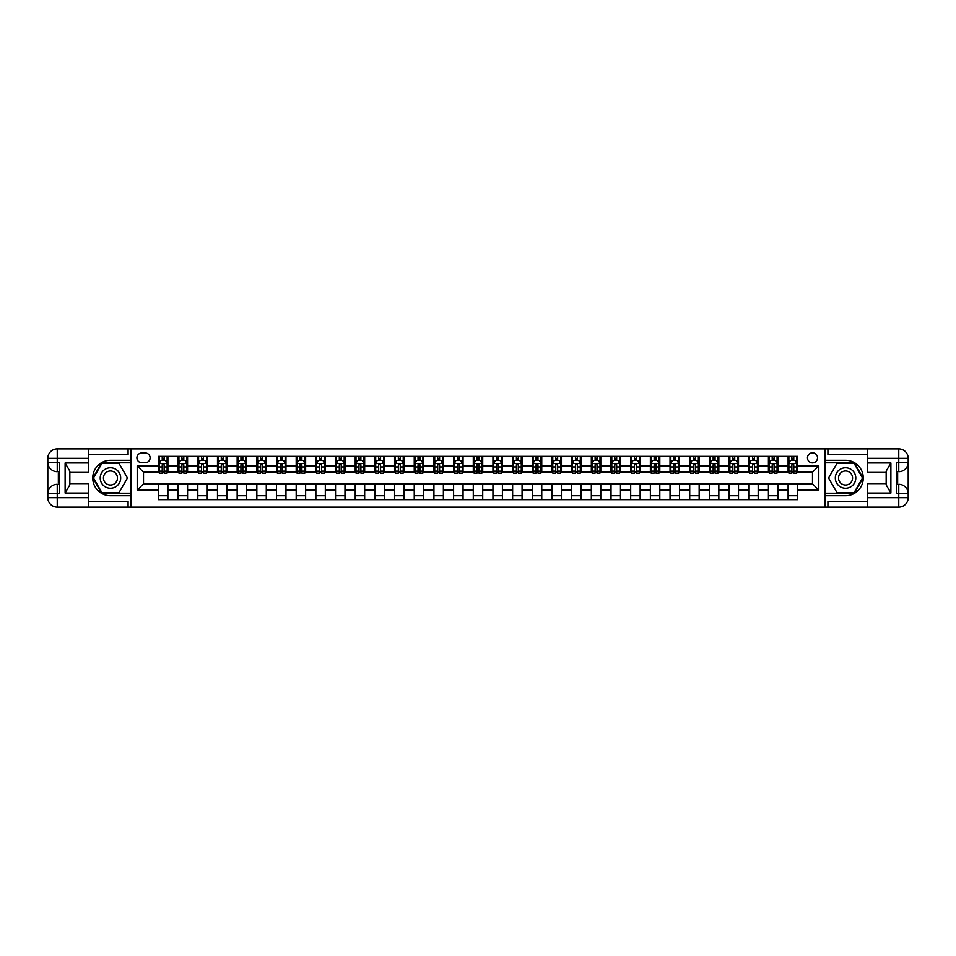 <?xml version="1.0" encoding="UTF-8"?>
<svg xmlns="http://www.w3.org/2000/svg" width="956" height="956" viewBox="0 0 956 956"><rect width="100%" height="100%" fill="white"/><g stroke="black" fill="none" stroke-linecap="round" stroke-linejoin="round"><path stroke-width="1.43" d="M812.492 452.809A5.043 5.043 0 0 0 807.462 457.852A5.043 5.043 0 0 0 812.492 462.883A5.043 5.043 0 0 0 817.535 457.852A5.043 5.043 0 0 0 812.492 452.809M88.729 501.458L128.08 501.458L128.08 507.122L867.271 507.122L867.271 497.682L898.76 497.682L898.76 493.738L896.393 493.738L896.393 462.262L898.76 462.262L898.76 458.318L867.271 458.318L867.271 462.967L890.884 462.967L890.884 493.033L886.164 484.859L886.164 471.141L890.884 462.967M141.775 462.728L145.24 462.728A4.876 4.876 0 0 0 150.116 457.852A4.876 4.876 0 0 0 145.24 452.977L141.775 452.977A4.876 4.876 0 0 0 136.899 457.852A4.876 4.876 0 0 0 141.775 462.728M825.088 460.29L825.088 495.71L845.546 495.71A17.71 17.71 0 0 0 863.256 478A17.71 17.71 0 0 0 845.546 460.29L825.088 460.29L825.088 448.878L88.729 448.878L88.729 458.318L57.241 458.318L57.241 462.262L59.607 462.262L59.607 493.738L57.241 493.738L57.241 497.682L88.729 497.682L88.729 493.033L65.116 493.033L65.116 462.967L69.836 471.141L69.836 484.859L65.116 493.033M130.912 495.71L130.912 460.29L110.454 460.29A17.71 17.71 0 0 0 92.744 478A17.71 17.71 0 0 0 110.454 495.71L130.912 495.71L130.912 507.122M158.457 490.117L137.21 490.117L137.21 465.883L158.457 465.883L158.457 472.18L143.508 472.18L143.508 483.82L158.457 483.82L158.457 499.641L797.543 499.641L797.543 483.82L812.492 483.82L812.492 472.18L797.543 472.18L797.543 465.883L818.79 465.883L818.79 490.117L797.543 490.117M797.543 465.883L797.543 456.359L158.457 456.359L158.457 465.883M788.103 456.359L788.103 472.18L788.879 472.18M791.879 472.18L793.767 472.18M796.754 472.18L797.543 472.18M788.103 472.18L777.073 472.18M768.421 456.359L768.421 472.18L769.21 472.18M772.197 472.18L774.085 472.18M768.421 472.18L757.403 472.18M748.739 456.359L748.739 472.18L749.528 472.18M752.527 472.18L754.415 472.18M748.739 472.18L737.721 472.18M729.07 456.359L729.07 472.18L729.858 472.18M732.846 472.18L734.734 472.18M729.07 472.18L718.052 472.18M709.388 456.359L709.388 472.18L710.177 472.18M713.164 472.18L715.064 472.18M709.388 472.18L698.37 472.18M689.718 456.359L689.718 472.18L690.507 472.18M693.494 472.18L695.382 472.18M689.718 472.18L678.7 472.18M670.037 456.359L670.037 472.18L670.825 472.18M673.813 472.18L675.701 472.18M670.037 472.18L659.019 472.18M650.367 456.359L650.367 472.18L651.155 472.18M654.143 472.18L656.031 472.18M650.367 472.18L639.349 472.18M630.685 456.359L630.685 472.18L631.474 472.18M634.461 472.18L636.349 472.18M630.685 472.18L619.667 472.18M611.015 456.359L611.015 472.18L611.792 472.18M614.792 472.18L616.68 472.18M611.015 472.18L599.998 472.18M591.334 456.359L591.334 472.18L592.123 472.18M595.11 472.18L596.998 472.18M591.334 472.18L580.316 472.18M571.664 456.359L571.664 472.18L572.441 472.18M575.44 472.18L577.328 472.18M571.664 472.18L560.634 472.18M551.982 456.359L551.982 472.18L552.771 472.18M555.759 472.18L557.647 472.18M551.982 472.18L540.965 472.18M532.301 456.359L532.301 472.18L533.09 472.18M536.089 472.18L537.977 472.18M532.301 472.18L521.283 472.18M512.631 456.359L512.631 472.18L513.42 472.18M516.407 472.18L518.295 472.18M512.631 472.18L501.613 472.18M492.949 456.359L492.949 472.18L493.738 472.18M496.738 472.18L498.626 472.18M492.949 472.18L481.932 472.18M473.28 456.359L473.28 472.18L474.068 472.18M477.056 472.18L478.944 472.18M473.28 472.18L462.262 472.18M453.598 456.359L453.598 472.18L454.387 472.18M457.374 472.18L459.262 472.18M453.598 472.18L442.58 472.18M433.928 456.359L433.928 472.18L434.717 472.18M437.705 472.18L439.593 472.18M433.928 472.18L422.911 472.18M414.247 456.359L414.247 472.18L415.035 472.18M418.023 472.18L419.911 472.18M414.247 472.18L403.229 472.18M394.577 456.359L394.577 472.18L395.366 472.18M398.353 472.18L400.241 472.18M394.577 472.18L383.559 472.18M374.895 456.359L374.895 472.18L375.684 472.18M378.672 472.18L380.56 472.18M374.895 472.18L363.877 472.18M355.226 456.359L355.226 472.18L356.002 472.18M359.002 472.18L360.89 472.18M355.226 472.18L344.208 472.18M335.544 456.359L335.544 472.18L336.333 472.18M339.32 472.18L341.208 472.18M335.544 472.18L324.526 472.18M315.862 456.359L315.862 472.18L316.651 472.18M319.651 472.18L321.539 472.18M315.862 472.18L304.844 472.18M296.193 456.359L296.193 472.18L296.981 472.18M299.969 472.18L301.857 472.18M296.193 472.18L285.175 472.18M276.511 456.359L276.511 472.18L277.3 472.18M280.299 472.18L282.187 472.18M276.511 472.18L265.493 472.18M256.841 456.359L256.841 472.18L257.63 472.18M260.618 472.18L262.506 472.18M256.841 472.18L245.823 472.18M237.16 456.359L237.16 472.18L237.948 472.18M240.936 472.18L242.836 472.18M237.16 472.18L226.142 472.18M217.49 456.359L217.49 472.18L218.279 472.18M221.266 472.18L223.154 472.18M217.49 472.18L206.472 472.18M197.808 456.359L197.808 472.18L198.597 472.18M201.585 472.18L203.473 472.18M197.808 472.18L186.79 472.18M178.139 456.359L178.139 472.18L178.927 472.18M181.915 472.18L183.803 472.18M178.139 472.18L167.121 472.18M158.457 472.18L159.246 472.18M162.233 472.18L164.121 472.18M158.457 483.82L167.898 483.82L167.898 499.641M797.543 483.82L167.898 483.82M167.898 456.359L167.898 472.18M158.457 460.29L159.246 460.29M162.233 460.29L164.121 460.29M167.121 460.29L167.898 460.29M158.457 495.71L167.898 495.71M178.139 483.82L178.139 499.641M187.579 456.359L187.579 472.18M178.139 460.29L178.927 460.29M181.915 460.29L183.803 460.29M186.79 460.29L187.579 460.29M187.579 483.82L187.579 499.641M178.139 495.71L187.579 495.71M197.808 483.82L197.808 499.641M207.261 483.82L207.261 499.641M197.808 495.71L207.261 495.71M207.261 456.359L207.261 472.18M197.808 460.29L198.597 460.29M201.585 460.29L203.473 460.29M206.472 460.29L207.261 460.29M217.49 483.82L217.49 499.641M226.931 483.82L226.931 499.641M217.49 495.71L226.931 495.71M226.931 456.359L226.931 472.18M217.49 460.29L218.279 460.29M221.266 460.29L223.154 460.29M226.142 460.29L226.931 460.29M237.16 483.82L237.16 499.641M246.612 483.82L246.612 499.641M237.16 495.71L246.612 495.71M246.612 456.359L246.612 472.18M237.16 460.29L237.948 460.29M240.936 460.29L242.836 460.29M245.823 460.29L246.612 460.29M256.841 483.82L256.841 499.641M266.282 483.82L266.282 499.641M256.841 495.71L266.282 495.71M266.282 456.359L266.282 472.18M256.841 460.29L257.63 460.29M260.618 460.29L262.506 460.29M265.493 460.29L266.282 460.29M276.511 483.82L276.511 499.641M285.964 483.82L285.964 499.641M276.511 495.71L285.964 495.71M285.964 456.359L285.964 472.18M276.511 460.29L277.3 460.29M280.299 460.29L282.187 460.29M285.175 460.29L285.964 460.29M296.193 483.82L296.193 499.641M305.633 483.82L305.633 499.641M296.193 495.71L305.633 495.71M305.633 456.359L305.633 472.18M296.193 460.29L296.981 460.29M299.969 460.29L301.857 460.29M304.844 460.29L305.633 460.29M315.862 483.82L315.862 499.641M325.315 483.82L325.315 499.641M315.862 495.71L325.315 495.71M325.315 456.359L325.315 472.18M315.862 460.29L316.651 460.29M319.651 460.29L321.539 460.29M324.526 460.29L325.315 460.29M335.544 483.82L335.544 499.641M344.985 483.82L344.985 499.641M335.544 495.71L344.985 495.71M344.985 456.359L344.985 472.18M335.544 460.29L336.333 460.29M339.32 460.29L341.208 460.29M344.208 460.29L344.985 460.29M355.226 483.82L355.226 499.641M364.666 483.82L364.666 499.641M355.226 495.71L364.666 495.71M364.666 456.359L364.666 472.18M355.226 460.29L356.002 460.29M359.002 460.29L360.89 460.29M363.877 460.29L364.666 460.29M374.895 483.82L374.895 499.641M384.336 483.82L384.336 499.641M374.895 495.71L384.336 495.71M384.336 456.359L384.336 472.18M374.895 460.29L375.684 460.29M378.672 460.29L380.56 460.29M383.559 460.29L384.336 460.29M394.577 483.82L394.577 499.641M404.018 483.82L404.018 499.641M394.577 495.71L404.018 495.71M404.018 456.359L404.018 472.18M394.577 460.29L395.366 460.29M398.353 460.29L400.241 460.29M403.229 460.29L404.018 460.29M414.247 483.82L414.247 499.641M423.699 483.82L423.699 499.641M414.247 495.71L423.699 495.71M423.699 456.359L423.699 472.18M414.247 460.29L415.035 460.29M418.023 460.29L419.911 460.29M422.911 460.29L423.699 460.29M433.928 483.82L433.928 499.641M443.369 483.82L443.369 499.641M433.928 495.71L443.369 495.71M443.369 456.359L443.369 472.18M433.928 460.29L434.717 460.29M437.705 460.29L439.593 460.29M442.58 460.29L443.369 460.29M453.598 483.82L453.598 499.641M463.051 483.82L463.051 499.641M453.598 495.71L463.051 495.71M463.051 456.359L463.051 472.18M453.598 460.29L454.387 460.29M457.374 460.29L459.262 460.29M462.262 460.29L463.051 460.29M473.28 483.82L473.28 499.641M482.72 483.82L482.72 499.641M473.28 495.71L482.72 495.71M482.72 456.359L482.72 472.18M473.28 460.29L474.068 460.29M477.056 460.29L478.944 460.29M481.932 460.29L482.72 460.29M492.949 483.82L492.949 499.641M502.402 483.82L502.402 499.641M492.949 495.71L502.402 495.71M502.402 456.359L502.402 472.18M492.949 460.29L493.738 460.29M496.738 460.29L498.626 460.29M501.613 460.29L502.402 460.29M512.631 483.82L512.631 499.641M522.072 483.82L522.072 499.641M512.631 495.71L522.072 495.71M522.072 456.359L522.072 472.18M512.631 460.29L513.42 460.29M516.407 460.29L518.295 460.29M521.283 460.29L522.072 460.29M532.301 483.82L532.301 499.641M541.753 483.82L541.753 499.641M532.301 495.71L541.753 495.71M541.753 456.359L541.753 472.18M532.301 460.29L533.09 460.29M536.089 460.29L537.977 460.29M540.965 460.29L541.753 460.29M551.982 483.82L551.982 499.641M561.423 483.82L561.423 499.641M551.982 495.71L561.423 495.71M561.423 456.359L561.423 472.18M551.982 460.29L552.771 460.29M555.759 460.29L557.647 460.29M560.634 460.29L561.423 460.29M571.664 483.82L571.664 499.641M581.105 483.82L581.105 499.641M571.664 495.71L581.105 495.71M581.105 456.359L581.105 472.18M571.664 460.29L572.441 460.29M575.44 460.29L577.328 460.29M580.316 460.29L581.105 460.29M591.334 483.82L591.334 499.641M600.774 483.82L600.774 499.641M591.334 495.71L600.774 495.71M600.774 456.359L600.774 472.18M591.334 460.29L592.123 460.29M595.11 460.29L596.998 460.29M599.998 460.29L600.774 460.29M611.015 483.82L611.015 499.641M620.456 483.82L620.456 499.641M611.015 495.71L620.456 495.71M620.456 456.359L620.456 472.18M611.015 460.29L611.792 460.29M614.792 460.29L616.68 460.29M619.667 460.29L620.456 460.29M630.685 483.82L630.685 499.641M640.138 483.82L640.138 499.641M630.685 495.71L640.138 495.71M640.138 456.359L640.138 472.18M630.685 460.29L631.474 460.29M634.461 460.29L636.349 460.29M639.349 460.29L640.138 460.29M650.367 483.82L650.367 499.641M659.807 483.82L659.807 499.641M650.367 495.71L659.807 495.71M659.807 456.359L659.807 472.18M650.367 460.29L651.155 460.29M654.143 460.29L656.031 460.29M659.019 460.29L659.807 460.29M670.037 483.82L670.037 499.641M679.489 483.82L679.489 499.641M670.037 495.71L679.489 495.71M679.489 456.359L679.489 472.18M670.037 460.29L670.825 460.29M673.813 460.29L675.701 460.29M678.7 460.29L679.489 460.29M689.718 483.82L689.718 499.641M699.159 483.82L699.159 499.641M689.718 495.71L699.159 495.71M699.159 456.359L699.159 472.18M689.718 460.29L690.507 460.29M693.494 460.29L695.382 460.29M698.37 460.29L699.159 460.29M709.388 483.82L709.388 499.641M718.84 483.82L718.84 499.641M709.388 495.71L718.84 495.71M718.84 456.359L718.84 472.18M709.388 460.29L710.177 460.29M713.164 460.29L715.064 460.29M718.052 460.29L718.84 460.29M729.07 483.82L729.07 499.641M738.51 483.82L738.51 499.641M729.07 495.71L738.51 495.71M738.51 456.359L738.51 472.18M729.07 460.29L729.858 460.29M732.846 460.29L734.734 460.29M737.721 460.29L738.51 460.29M748.739 483.82L748.739 499.641M758.192 483.82L758.192 499.641M748.739 495.71L758.192 495.71M758.192 456.359L758.192 472.18M748.739 460.29L749.528 460.29M752.527 460.29L754.415 460.29M757.403 460.29L758.192 460.29M768.421 483.82L768.421 499.641M777.861 483.82L777.861 499.641M768.421 495.71L777.861 495.71M777.861 456.359L777.861 472.18M768.421 460.29L769.21 460.29M772.197 460.29L774.085 460.29M777.073 460.29L777.861 460.29M788.103 483.82L788.103 499.641M788.103 495.71L797.543 495.71M788.103 460.29L788.879 460.29M791.879 460.29L793.767 460.29M796.754 460.29L797.543 460.29M143.508 472.18L137.21 465.883M143.508 483.82L137.21 490.117M818.79 465.883L812.492 472.18M818.79 490.117L812.492 483.82M164.121 458.402L162.233 458.402M167.121 471.153L164.121 471.153L164.121 473.124L167.121 473.124L167.121 463.517L165.543 460.374L160.823 460.374L159.246 463.517L159.246 473.124L162.233 473.124L162.233 471.153L159.246 471.153M159.246 463.517L159.246 456.359M167.121 463.517L167.121 456.359M162.233 460.374L162.233 456.359M164.121 456.359L164.121 460.374M164.121 471.153L164.121 464.7L162.233 464.7L162.233 471.153M183.803 458.402L181.915 458.402M186.79 471.153L183.803 471.153L183.803 473.124L186.79 473.124L186.79 463.517L185.213 460.374L180.493 460.374L178.927 463.517L178.927 473.124L181.915 473.124L181.915 471.153L178.927 471.153M178.927 463.517L178.927 456.359M186.79 463.517L186.79 456.359M181.915 460.374L181.915 456.359M183.803 456.359L183.803 460.374M183.803 471.153L183.803 464.7L181.915 464.7L181.915 471.153M203.473 458.402L201.585 458.402M206.472 471.153L203.473 471.153L203.473 473.124L206.472 473.124L206.472 463.517L204.895 460.374L200.174 460.374L198.597 463.517L198.597 473.124L201.585 473.124L201.585 471.153L198.597 471.153M198.597 463.517L198.597 456.359M206.472 463.517L206.472 456.359M201.585 460.374L201.585 456.359M203.473 456.359L203.473 460.374M203.473 471.153L203.473 464.7L201.585 464.7L201.585 471.153M223.154 458.402L221.266 458.402M226.142 471.153L223.154 471.153L223.154 473.124L226.142 473.124L226.142 463.517L224.576 460.374L219.844 460.374L218.279 463.517L218.279 473.124L221.266 473.124L221.266 471.153L218.279 471.153M218.279 463.517L218.279 456.359M226.142 463.517L226.142 456.359M221.266 460.374L221.266 456.359M223.154 456.359L223.154 460.374M223.154 471.153L223.154 464.7L221.266 464.7L221.266 471.153M242.836 458.402L240.936 458.402M245.823 471.153L242.836 471.153L242.836 473.124L245.823 473.124L245.823 463.517L244.246 460.374L239.526 460.374L237.948 463.517L237.948 473.124L240.936 473.124L240.936 471.153L237.948 471.153M237.948 463.517L237.948 456.359M245.823 463.517L245.823 456.359M240.936 460.374L240.936 456.359M242.836 456.359L242.836 460.374M242.836 471.153L242.836 464.7L240.936 464.7L240.936 471.153M105.327 469.145A10.229 10.229 0 0 0 101.587 483.115A10.229 10.229 0 0 0 115.568 486.855A10.229 10.229 0 0 0 119.309 472.885A10.229 10.229 0 0 0 105.327 469.145M106.953 471.929A7.003 7.003 0 0 0 104.383 481.501A7.003 7.003 0 0 0 113.955 484.071A7.003 7.003 0 0 0 116.513 474.499A7.003 7.003 0 0 0 106.953 471.929M127.447 478L118.95 492.722L101.957 492.722L93.449 478L101.957 463.278L118.95 463.278L127.447 478M840.432 486.855A10.229 10.229 0 0 0 854.413 483.115A10.229 10.229 0 0 0 850.673 469.145A10.229 10.229 0 0 0 836.691 472.885A10.229 10.229 0 0 0 840.432 486.855M842.045 484.071A7.003 7.003 0 0 0 851.617 481.501A7.003 7.003 0 0 0 849.048 471.929A7.003 7.003 0 0 0 839.488 474.499A7.003 7.003 0 0 0 842.045 484.071M837.05 463.278L854.043 463.278L862.551 478L854.043 492.722L837.05 492.722L828.553 478L837.05 463.278M130.912 460.29L130.912 448.878M65.116 462.967L88.729 462.967L88.729 458.318M88.729 462.967L88.729 472.407L69.836 472.407M88.729 497.682L88.729 507.122L57.241 507.122A9.441 9.441 0 0 1 47.8 497.682L47.8 458.318A9.441 9.441 0 0 1 57.241 448.878L88.729 448.878M69.836 483.593L88.729 483.593L88.729 493.033M128.08 507.122L88.729 507.122M47.8 493.738A9.441 9.441 0 0 1 57.241 484.298A9.441 9.441 0 0 0 47.8 493.738L57.241 493.738L57.241 484.298L59.607 484.298M59.607 471.702L57.241 471.702L57.241 462.262L47.8 462.262A9.441 9.441 0 0 0 57.241 471.702A9.441 9.441 0 0 1 47.8 462.262M128.08 448.878L128.08 454.542L88.729 454.542M130.912 462.812L101.683 462.812L92.911 478L101.683 493.188L130.912 493.188M59.607 473.16L58.352 473.16L58.352 479.386L59.607 479.386M58.352 477.928L59.607 477.928M58.352 476.184L59.607 476.184M58.352 475.897L59.607 475.897M58.352 479.386L58.352 482.84L59.607 482.84M58.352 479.697L59.607 479.697M825.088 495.71L825.088 507.122M825.088 448.878L898.76 448.878L898.76 458.318L908.2 458.318L908.2 497.682A9.441 9.441 0 0 1 898.76 507.122L867.271 507.122M890.884 493.033L867.271 493.033L867.271 497.682M867.271 493.033L867.271 483.593L886.164 483.593M886.164 472.407L867.271 472.407L867.271 462.967M867.271 458.318L867.271 448.878M908.2 462.262A9.441 9.441 0 0 1 898.76 471.702A9.441 9.441 0 0 0 908.2 462.262L898.76 462.262L898.76 471.702L896.393 471.702M896.393 484.298L898.76 484.298L898.76 493.738L908.2 493.738A9.441 9.441 0 0 0 898.76 484.298A9.441 9.441 0 0 1 908.2 493.738M827.92 448.878L827.92 454.542L867.271 454.542M827.92 507.122L827.92 501.458L867.271 501.458M908.2 458.318A9.441 9.441 0 0 0 898.76 448.878A9.441 9.441 0 0 1 908.2 458.318M825.088 493.188L854.317 493.188L863.089 478L854.317 462.812L825.088 462.812M896.393 482.84L897.648 482.84L897.648 476.614L896.393 476.614M897.648 478.072L896.393 478.072M897.648 479.816L896.393 479.816M897.648 480.103L896.393 480.103M897.648 476.614L897.648 473.16L896.393 473.16M897.648 476.303L896.393 476.303M262.506 458.402L260.618 458.402M265.493 471.153L262.506 471.153L262.506 473.124L265.493 473.124L265.493 463.517L263.928 460.374L259.196 460.374L257.63 463.517L257.63 473.124L260.618 473.124L260.618 471.153L257.63 471.153M257.63 463.517L257.63 456.359M265.493 463.517L265.493 456.359M260.618 460.374L260.618 456.359M262.506 456.359L262.506 460.374M262.506 471.153L262.506 464.7L260.618 464.7L260.618 471.153M282.187 458.402L280.299 458.402M285.175 471.153L282.187 471.153L282.187 473.124L285.175 473.124L285.175 463.517L283.597 460.374L278.877 460.374L277.3 463.517L277.3 473.124L280.299 473.124L280.299 471.153L277.3 471.153M277.3 463.517L277.3 456.359M285.175 463.517L285.175 456.359M280.299 460.374L280.299 456.359M282.187 456.359L282.187 460.374M282.187 471.153L282.187 464.7L280.299 464.7L280.299 471.153M301.857 458.402L299.969 458.402M304.844 471.153L301.857 471.153L301.857 473.124L304.844 473.124L304.844 463.517L303.279 460.374L298.559 460.374L296.981 463.517L296.981 473.124L299.969 473.124L299.969 471.153L296.981 471.153M296.981 463.517L296.981 456.359M304.844 463.517L304.844 456.359M299.969 460.374L299.969 456.359M301.857 456.359L301.857 460.374M301.857 471.153L301.857 464.7L299.969 464.7L299.969 471.153M321.539 458.402L319.651 458.402M324.526 471.153L321.539 471.153L321.539 473.124L324.526 473.124L324.526 463.517L322.949 460.374L318.229 460.374L316.651 463.517L316.651 473.124L319.651 473.124L319.651 471.153L316.651 471.153M316.651 463.517L316.651 456.359M324.526 463.517L324.526 456.359M319.651 460.374L319.651 456.359M321.539 456.359L321.539 460.374M321.539 471.153L321.539 464.7L319.651 464.7L319.651 471.153M341.208 458.402L339.32 458.402M344.208 471.153L341.208 471.153L341.208 473.124L344.208 473.124L344.208 463.517L342.63 460.374L337.91 460.374L336.333 463.517L336.333 473.124L339.32 473.124L339.32 471.153L336.333 471.153M336.333 463.517L336.333 456.359M344.208 463.517L344.208 456.359M339.32 460.374L339.32 456.359M341.208 456.359L341.208 460.374M341.208 471.153L341.208 464.7L339.32 464.7L339.32 471.153M360.89 458.402L359.002 458.402M363.877 471.153L360.89 471.153L360.89 473.124L363.877 473.124L363.877 463.517L362.3 460.374L357.58 460.374L356.002 463.517L356.002 473.124L359.002 473.124L359.002 471.153L356.002 471.153M356.002 463.517L356.002 456.359M363.877 463.517L363.877 456.359M359.002 460.374L359.002 456.359M360.89 456.359L360.89 460.374M360.89 471.153L360.89 464.7L359.002 464.7L359.002 471.153M380.56 458.402L378.672 458.402M383.559 471.153L380.56 471.153L380.56 473.124L383.559 473.124L383.559 463.517L381.982 460.374L377.262 460.374L375.684 463.517L375.684 473.124L378.672 473.124L378.672 471.153L375.684 471.153M375.684 463.517L375.684 456.359M383.559 463.517L383.559 456.359M378.672 460.374L378.672 456.359M380.56 456.359L380.56 460.374M380.56 471.153L380.56 464.7L378.672 464.7L378.672 471.153M400.241 458.402L398.353 458.402M403.229 471.153L400.241 471.153L400.241 473.124L403.229 473.124L403.229 463.517L401.651 460.374L396.931 460.374L395.366 463.517L395.366 473.124L398.353 473.124L398.353 471.153L395.366 471.153M395.366 463.517L395.366 456.359M403.229 463.517L403.229 456.359M398.353 460.374L398.353 456.359M400.241 456.359L400.241 460.374M400.241 471.153L400.241 464.7L398.353 464.7L398.353 471.153M419.911 458.402L418.023 458.402M422.911 471.153L419.911 471.153L419.911 473.124L422.911 473.124L422.911 463.517L421.333 460.374L416.613 460.374L415.035 463.517L415.035 473.124L418.023 473.124L418.023 471.153L415.035 471.153M415.035 463.517L415.035 456.359M422.911 463.517L422.911 456.359M418.023 460.374L418.023 456.359M419.911 456.359L419.911 460.374M419.911 471.153L419.911 464.7L418.023 464.7L418.023 471.153M439.593 458.402L437.705 458.402M442.58 471.153L439.593 471.153L439.593 473.124L442.58 473.124L442.58 463.517L441.015 460.374L436.283 460.374L434.717 463.517L434.717 473.124L437.705 473.124L437.705 471.153L434.717 471.153M434.717 463.517L434.717 456.359M442.58 463.517L442.58 456.359M437.705 460.374L437.705 456.359M439.593 456.359L439.593 460.374M439.593 471.153L439.593 464.7L437.705 464.7L437.705 471.153M459.262 458.402L457.374 458.402M462.262 471.153L459.262 471.153L459.262 473.124L462.262 473.124L462.262 463.517L460.684 460.374L455.964 460.374L454.387 463.517L454.387 473.124L457.374 473.124L457.374 471.153L454.387 471.153M454.387 463.517L454.387 456.359M462.262 463.517L462.262 456.359M457.374 460.374L457.374 456.359M459.262 456.359L459.262 460.374M459.262 471.153L459.262 464.7L457.374 464.7L457.374 471.153M478.944 458.402L477.056 458.402M481.932 471.153L478.944 471.153L478.944 473.124L481.932 473.124L481.932 463.517L480.366 460.374L475.634 460.374L474.068 463.517L474.068 473.124L477.056 473.124L477.056 471.153L474.068 471.153M474.068 463.517L474.068 456.359M481.932 463.517L481.932 456.359M477.056 460.374L477.056 456.359M478.944 456.359L478.944 460.374M478.944 471.153L478.944 464.7L477.056 464.7L477.056 471.153M498.626 458.402L496.738 458.402M501.613 471.153L498.626 471.153L498.626 473.124L501.613 473.124L501.613 463.517L500.036 460.374L495.316 460.374L493.738 463.517L493.738 473.124L496.738 473.124L496.738 471.153L493.738 471.153M493.738 463.517L493.738 456.359M501.613 463.517L501.613 456.359M496.738 460.374L496.738 456.359M498.626 456.359L498.626 460.374M498.626 471.153L498.626 464.7L496.738 464.7L496.738 471.153M518.295 458.402L516.407 458.402M521.283 471.153L518.295 471.153L518.295 473.124L521.283 473.124L521.283 463.517L519.717 460.374L514.985 460.374L513.42 463.517L513.42 473.124L516.407 473.124L516.407 471.153L513.42 471.153M513.42 463.517L513.42 456.359M521.283 463.517L521.283 456.359M516.407 460.374L516.407 456.359M518.295 456.359L518.295 460.374M518.295 471.153L518.295 464.7L516.407 464.7L516.407 471.153M537.977 458.402L536.089 458.402M540.965 471.153L537.977 471.153L537.977 473.124L540.965 473.124L540.965 463.517L539.387 460.374L534.667 460.374L533.09 463.517L533.09 473.124L536.089 473.124L536.089 471.153L533.09 471.153M533.09 463.517L533.09 456.359M540.965 463.517L540.965 456.359M536.089 460.374L536.089 456.359M537.977 456.359L537.977 460.374M537.977 471.153L537.977 464.7L536.089 464.7L536.089 471.153M557.647 458.402L555.759 458.402M560.634 471.153L557.647 471.153L557.647 473.124L560.634 473.124L560.634 463.517L559.069 460.374L554.349 460.374L552.771 463.517L552.771 473.124L555.759 473.124L555.759 471.153L552.771 471.153M552.771 463.517L552.771 456.359M560.634 463.517L560.634 456.359M555.759 460.374L555.759 456.359M557.647 456.359L557.647 460.374M557.647 471.153L557.647 464.7L555.759 464.7L555.759 471.153M577.328 458.402L575.44 458.402M580.316 471.153L577.328 471.153L577.328 473.124L580.316 473.124L580.316 463.517L578.739 460.374L574.018 460.374L572.441 463.517L572.441 473.124L575.44 473.124L575.44 471.153L572.441 471.153M572.441 463.517L572.441 456.359M580.316 463.517L580.316 456.359M575.44 460.374L575.44 456.359M577.328 456.359L577.328 460.374M577.328 471.153L577.328 464.7L575.44 464.7L575.44 471.153M596.998 458.402L595.11 458.402M599.998 471.153L596.998 471.153L596.998 473.124L599.998 473.124L599.998 463.517L598.42 460.374L593.7 460.374L592.123 463.517L592.123 473.124L595.11 473.124L595.11 471.153L592.123 471.153M592.123 463.517L592.123 456.359M599.998 463.517L599.998 456.359M595.11 460.374L595.11 456.359M596.998 456.359L596.998 460.374M596.998 471.153L596.998 464.7L595.11 464.7L595.11 471.153M616.68 458.402L614.792 458.402M619.667 471.153L616.68 471.153L616.68 473.124L619.667 473.124L619.667 463.517L618.09 460.374L613.37 460.374L611.792 463.517L611.792 473.124L614.792 473.124L614.792 471.153L611.792 471.153M611.792 463.517L611.792 456.359M619.667 463.517L619.667 456.359M614.792 460.374L614.792 456.359M616.68 456.359L616.68 460.374M616.68 471.153L616.68 464.7L614.792 464.7L614.792 471.153M636.349 458.402L634.461 458.402M639.349 471.153L636.349 471.153L636.349 473.124L639.349 473.124L639.349 463.517L637.772 460.374L633.051 460.374L631.474 463.517L631.474 473.124L634.461 473.124L634.461 471.153L631.474 471.153M631.474 463.517L631.474 456.359M639.349 463.517L639.349 456.359M634.461 460.374L634.461 456.359M636.349 456.359L636.349 460.374M636.349 471.153L636.349 464.7L634.461 464.7L634.461 471.153M656.031 458.402L654.143 458.402M659.019 471.153L656.031 471.153L656.031 473.124L659.019 473.124L659.019 463.517L657.441 460.374L652.721 460.374L651.155 463.517L651.155 473.124L654.143 473.124L654.143 471.153L651.155 471.153M651.155 463.517L651.155 456.359M659.019 463.517L659.019 456.359M654.143 460.374L654.143 456.359M656.031 456.359L656.031 460.374M656.031 471.153L656.031 464.7L654.143 464.7L654.143 471.153M675.701 458.402L673.813 458.402M678.7 471.153L675.701 471.153L675.701 473.124L678.7 473.124L678.7 463.517L677.123 460.374L672.403 460.374L670.825 463.517L670.825 473.124L673.813 473.124L673.813 471.153L670.825 471.153M670.825 463.517L670.825 456.359M678.7 463.517L678.7 456.359M673.813 460.374L673.813 456.359M675.701 456.359L675.701 460.374M675.701 471.153L675.701 464.7L673.813 464.7L673.813 471.153M695.382 458.402L693.494 458.402M698.37 471.153L695.382 471.153L695.382 473.124L698.37 473.124L698.37 463.517L696.805 460.374L692.072 460.374L690.507 463.517L690.507 473.124L693.494 473.124L693.494 471.153L690.507 471.153M690.507 463.517L690.507 456.359M698.37 463.517L698.37 456.359M693.494 460.374L693.494 456.359M695.382 456.359L695.382 460.374M695.382 471.153L695.382 464.7L693.494 464.7L693.494 471.153M715.064 458.402L713.164 458.402M718.052 471.153L715.064 471.153L715.064 473.124L718.052 473.124L718.052 463.517L716.474 460.374L711.754 460.374L710.177 463.517L710.177 473.124L713.164 473.124L713.164 471.153L710.177 471.153M710.177 463.517L710.177 456.359M718.052 463.517L718.052 456.359M713.164 460.374L713.164 456.359M715.064 456.359L715.064 460.374M715.064 471.153L715.064 464.7L713.164 464.7L713.164 471.153M734.734 458.402L732.846 458.402M737.721 471.153L734.734 471.153L734.734 473.124L737.721 473.124L737.721 463.517L736.156 460.374L731.424 460.374L729.858 463.517L729.858 473.124L732.846 473.124L732.846 471.153L729.858 471.153M729.858 463.517L729.858 456.359M737.721 463.517L737.721 456.359M732.846 460.374L732.846 456.359M734.734 456.359L734.734 460.374M734.734 471.153L734.734 464.7L732.846 464.7L732.846 471.153M754.415 458.402L752.527 458.402M757.403 471.153L754.415 471.153L754.415 473.124L757.403 473.124L757.403 463.517L755.826 460.374L751.105 460.374L749.528 463.517L749.528 473.124L752.527 473.124L752.527 471.153L749.528 471.153M749.528 463.517L749.528 456.359M757.403 463.517L757.403 456.359M752.527 460.374L752.527 456.359M754.415 456.359L754.415 460.374M754.415 471.153L754.415 464.7L752.527 464.7L752.527 471.153M774.085 458.402L772.197 458.402M777.073 471.153L774.085 471.153L774.085 473.124L777.073 473.124L777.073 463.517L775.507 460.374L770.787 460.374L769.21 463.517L769.21 473.124L772.197 473.124L772.197 471.153L769.21 471.153M769.21 463.517L769.21 456.359M777.073 463.517L777.073 456.359M772.197 460.374L772.197 456.359M774.085 456.359L774.085 460.374M774.085 471.153L774.085 464.7L772.197 464.7L772.197 471.153M793.767 458.402L791.879 458.402M796.754 471.153L793.767 471.153L793.767 473.124L796.754 473.124L796.754 463.517L795.177 460.374L790.457 460.374L788.879 463.517L788.879 473.124L791.879 473.124L791.879 471.153L788.879 471.153M788.879 463.517L788.879 456.359M796.754 463.517L796.754 456.359M791.879 460.374L791.879 456.359M793.767 456.359L793.767 460.374M793.767 471.153L793.767 464.7L791.879 464.7L791.879 471.153M178.139 490.117L167.898 490.117M178.139 465.883L167.898 465.883M197.808 465.883L187.579 465.883M197.808 490.117L187.579 490.117M217.49 465.883L207.261 465.883M217.49 490.117L207.261 490.117M237.16 465.883L226.931 465.883M237.16 490.117L226.931 490.117M256.841 465.883L246.612 465.883M256.841 490.117L246.612 490.117M276.511 465.883L266.282 465.883M276.511 490.117L266.282 490.117M296.193 465.883L285.964 465.883M296.193 490.117L285.964 490.117M315.862 465.883L305.633 465.883M315.862 490.117L305.633 490.117M335.544 465.883L325.315 465.883M335.544 490.117L325.315 490.117M355.226 465.883L344.985 465.883M355.226 490.117L344.985 490.117M374.895 465.883L364.666 465.883M374.895 490.117L364.666 490.117M394.577 465.883L384.336 465.883M394.577 490.117L384.336 490.117M414.247 465.883L404.018 465.883M414.247 490.117L404.018 490.117M433.928 465.883L423.699 465.883M433.928 490.117L423.699 490.117M453.598 465.883L443.369 465.883M453.598 490.117L443.369 490.117M473.28 465.883L463.051 465.883M473.28 490.117L463.051 490.117M492.949 465.883L482.72 465.883M492.949 490.117L482.72 490.117M512.631 465.883L502.402 465.883M512.631 490.117L502.402 490.117M532.301 465.883L522.072 465.883M532.301 490.117L522.072 490.117M551.982 465.883L541.753 465.883M551.982 490.117L541.753 490.117M571.664 465.883L561.423 465.883M571.664 490.117L561.423 490.117M591.334 465.883L581.105 465.883M591.334 490.117L581.105 490.117M611.015 465.883L600.774 465.883M611.015 490.117L600.774 490.117M630.685 465.883L620.456 465.883M630.685 490.117L620.456 490.117M650.367 465.883L640.138 465.883M650.367 490.117L640.138 490.117M670.037 465.883L659.807 465.883M670.037 490.117L659.807 490.117M689.718 465.883L679.489 465.883M689.718 490.117L679.489 490.117M709.388 465.883L699.159 465.883M709.388 490.117L699.159 490.117M729.07 465.883L718.84 465.883M729.07 490.117L718.84 490.117M748.739 465.883L738.51 465.883M748.739 490.117L738.51 490.117M768.421 465.883L758.192 465.883M768.421 490.117L758.192 490.117M788.103 465.883L777.861 465.883M788.103 490.117L777.861 490.117M167.073 463.445L159.282 463.445M159.246 460.565L160.728 460.565M165.639 460.565L167.121 460.565M162.233 466.922L159.246 466.922M167.121 466.922L164.121 466.922M164.121 459.406L162.233 459.406M186.755 463.445L178.963 463.445M178.927 460.565L180.397 460.565M185.309 460.565L186.79 460.565M181.915 466.922L178.927 466.922M186.79 466.922L183.803 466.922M183.803 459.406L181.915 459.406M206.424 463.445L198.633 463.445M198.597 460.565L200.079 460.565M204.99 460.565L206.472 460.565M201.585 466.922L198.597 466.922M206.472 466.922L203.473 466.922M203.473 459.406L201.585 459.406M226.106 463.445L218.315 463.445M218.279 460.565L219.749 460.565M224.66 460.565L226.142 460.565M221.266 466.922L218.279 466.922M226.142 466.922L223.154 466.922M223.154 459.406L221.266 459.406M245.788 463.445L237.984 463.445M237.948 460.565L239.43 460.565M244.342 460.565L245.823 460.565M240.936 466.922L237.948 466.922M245.823 466.922L242.836 466.922M242.836 459.406L240.936 459.406M57.241 448.878A9.441 9.441 0 0 0 47.8 458.318L57.241 458.318L57.241 448.878M57.241 507.122L57.241 497.682L47.8 497.682A9.441 9.441 0 0 0 57.241 507.122M898.76 507.122A9.441 9.441 0 0 0 908.2 497.682L898.76 497.682L898.76 507.122M265.457 463.445L257.666 463.445M257.63 460.565L259.112 460.565M264.023 460.565L265.493 460.565M260.618 466.922L257.63 466.922M265.493 466.922L262.506 466.922M262.506 459.406L260.618 459.406M285.139 463.445L277.348 463.445M277.3 460.565L278.782 460.565M283.693 460.565L285.175 460.565M280.299 466.922L277.3 466.922M285.175 466.922L282.187 466.922M282.187 459.406L280.299 459.406M304.809 463.445L297.017 463.445M296.981 460.565L298.463 460.565M303.375 460.565L304.844 460.565M299.969 466.922L296.981 466.922M304.844 466.922L301.857 466.922M301.857 459.406L299.969 459.406M324.49 463.445L316.699 463.445M316.651 460.565L318.133 460.565M323.044 460.565L324.526 460.565M319.651 466.922L316.651 466.922M324.526 466.922L321.539 466.922M321.539 459.406L319.651 459.406M344.16 463.445L336.369 463.445M336.333 460.565L337.815 460.565M342.726 460.565L344.208 460.565M339.32 466.922L336.333 466.922M344.208 466.922L341.208 466.922M341.208 459.406L339.32 459.406M363.842 463.445L356.05 463.445M356.002 460.565L357.484 460.565M362.396 460.565L363.877 460.565M359.002 466.922L356.002 466.922M363.877 466.922L360.89 466.922M360.89 459.406L359.002 459.406M383.511 463.445L375.72 463.445M375.684 460.565L377.166 460.565M382.077 460.565L383.559 460.565M378.672 466.922L375.684 466.922M383.559 466.922L380.56 466.922M380.56 459.406L378.672 459.406M403.193 463.445L395.402 463.445M395.366 460.565L396.836 460.565M401.747 460.565L403.229 460.565M398.353 466.922L395.366 466.922M403.229 466.922L400.241 466.922M400.241 459.406L398.353 459.406M422.863 463.445L415.071 463.445M415.035 460.565L416.517 460.565M421.429 460.565L422.911 460.565M418.023 466.922L415.035 466.922M422.911 466.922L419.911 466.922M419.911 459.406L418.023 459.406M442.544 463.445L434.753 463.445M434.717 460.565L436.187 460.565M441.098 460.565L442.58 460.565M437.705 466.922L434.717 466.922M442.58 466.922L439.593 466.922M439.593 459.406L437.705 459.406M462.214 463.445L454.423 463.445M454.387 460.565L455.869 460.565M460.78 460.565L462.262 460.565M457.374 466.922L454.387 466.922M462.262 466.922L459.262 466.922M459.262 459.406L457.374 459.406M481.896 463.445L474.104 463.445M474.068 460.565L475.55 460.565M480.45 460.565L481.932 460.565M477.056 466.922L474.068 466.922M481.932 466.922L478.944 466.922M478.944 459.406L477.056 459.406M501.577 463.445L493.786 463.445M493.738 460.565L495.22 460.565M500.131 460.565L501.613 460.565M496.738 466.922L493.738 466.922M501.613 466.922L498.626 466.922M498.626 459.406L496.738 459.406M521.247 463.445L513.456 463.445M513.42 460.565L514.902 460.565M519.813 460.565L521.283 460.565M516.407 466.922L513.42 466.922M521.283 466.922L518.295 466.922M518.295 459.406L516.407 459.406M540.929 463.445L533.137 463.445M533.09 460.565L534.571 460.565M539.483 460.565L540.965 460.565M536.089 466.922L533.09 466.922M540.965 466.922L537.977 466.922M537.977 459.406L536.089 459.406M560.598 463.445L552.807 463.445M552.771 460.565L554.253 460.565M559.164 460.565L560.634 460.565M555.759 466.922L552.771 466.922M560.634 466.922L557.647 466.922M557.647 459.406L555.759 459.406M580.28 463.445L572.489 463.445M572.441 460.565L573.923 460.565M578.834 460.565L580.316 460.565M575.44 466.922L572.441 466.922M580.316 466.922L577.328 466.922M577.328 459.406L575.44 459.406M599.95 463.445L592.158 463.445M592.123 460.565L593.604 460.565M598.516 460.565L599.998 460.565M595.11 466.922L592.123 466.922M599.998 466.922L596.998 466.922M596.998 459.406L595.11 459.406M619.631 463.445L611.84 463.445M611.792 460.565L613.274 460.565M618.185 460.565L619.667 460.565M614.792 466.922L611.792 466.922M619.667 466.922L616.68 466.922M616.68 459.406L614.792 459.406M639.301 463.445L631.51 463.445M631.474 460.565L632.956 460.565M637.867 460.565L639.349 460.565M634.461 466.922L631.474 466.922M639.349 466.922L636.349 466.922M636.349 459.406L634.461 459.406M658.983 463.445L651.191 463.445M651.155 460.565L652.625 460.565M657.537 460.565L659.019 460.565M654.143 466.922L651.155 466.922M659.019 466.922L656.031 466.922M656.031 459.406L654.143 459.406M678.652 463.445L670.861 463.445M670.825 460.565L672.307 460.565M677.218 460.565L678.7 460.565M673.813 466.922L670.825 466.922M678.7 466.922L675.701 466.922M675.701 459.406L673.813 459.406M698.334 463.445L690.543 463.445M690.507 460.565L691.977 460.565M696.888 460.565L698.37 460.565M693.494 466.922L690.507 466.922M698.37 466.922L695.382 466.922M695.382 459.406L693.494 459.406M718.016 463.445L710.212 463.445M710.177 460.565L711.658 460.565M716.57 460.565L718.052 460.565M713.164 466.922L710.177 466.922M718.052 466.922L715.064 466.922M715.064 459.406L713.164 459.406M737.685 463.445L729.894 463.445M729.858 460.565L731.34 460.565M736.251 460.565L737.721 460.565M732.846 466.922L729.858 466.922M737.721 466.922L734.734 466.922M734.734 459.406L732.846 459.406M757.367 463.445L749.576 463.445M749.528 460.565L751.01 460.565M755.921 460.565L757.403 460.565M752.527 466.922L749.528 466.922M757.403 466.922L754.415 466.922M754.415 459.406L752.527 459.406M777.037 463.445L769.245 463.445M769.21 460.565L770.691 460.565M775.603 460.565L777.073 460.565M772.197 466.922L769.21 466.922M777.073 466.922L774.085 466.922M774.085 459.406L772.197 459.406M796.718 463.445L788.927 463.445M788.879 460.565L790.361 460.565M795.273 460.565L796.754 460.565M791.879 466.922L788.879 466.922M796.754 466.922L793.767 466.922M793.767 459.406L791.879 459.406"/></g></svg>
